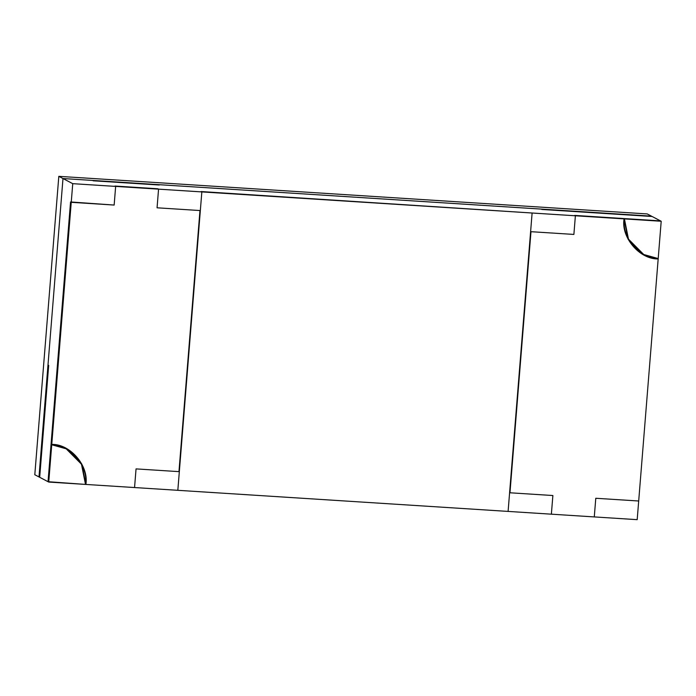 <?xml version="1.0" encoding="UTF-8"?>
<svg xmlns="http://www.w3.org/2000/svg" width="696" height="696" viewBox="0 0 696 696"><rect width="100%" height="100%" fill="white"/><g stroke="black" fill="none" stroke-linecap="round" stroke-linejoin="round"><path stroke-width="1.04" d="M660.504 220.893L623.72 218.544L624.425 218.909L628.462 239.12L643.722 254.501L658.198 258.564C639.868 259.069 621.293 237.258 624.425 218.909L574.687 215.412L575.383 215.777L573.887 234.43L530.978 231.69L509.968 492.785L552.876 495.526L551.371 514.179L508.097 511.412L532.109 213.011L201.135 191.548L201.84 191.913L177.828 490.315L134.554 487.548L136.051 468.895L178.959 471.636L199.969 210.54L157.061 207.799L158.558 189.147L157.861 188.781L114.953 186.041L115.649 186.406L114.153 205.059L70.548 201.953L51.069 444.022L66.381 448.494L81.797 464.032L85.878 484.442C89.044 465.902 70.279 443.883 51.765 444.396L51.043 444.396L48.041 481.702L51.043 444.396L51.739 444.761C70.07 444.257 88.644 466.068 85.512 484.416L81.476 464.206L66.207 448.824L51.739 444.761L51.069 444.022L70.548 201.953L114.153 205.059L115.649 186.406L72.741 183.666L71.244 202.319L72.741 183.666L624.051 218.892C620.893 237.423 639.659 259.443 658.172 258.938L643.548 254.832L628.14 239.293L624.425 218.909L623.72 218.544L660.504 220.893L652.143 216.499L541.775 209.452L652.143 216.499L661.2 221.258L658.172 258.938L643.722 254.501L628.462 239.12L624.425 218.909L661.2 221.258L623.72 218.544L660.504 220.893M541.079 209.078L158.61 184.649L541.079 209.078M39.681 477.299L48.685 365.374L47.989 365.009L48.685 365.374L39.681 477.299L48.041 481.702L39.681 477.299L48.685 365.374L47.989 365.009L62.988 178.541L72.741 183.666L62.988 178.541L38.985 476.934L39.681 477.299L38.985 476.934L47.989 365.009L48.685 365.374L39.681 477.299M594.28 516.919L595.785 498.266L638.693 501.007L595.785 498.266L594.28 516.919L637.188 519.66L638.693 501.007L637.188 519.66L551.371 514.179L552.876 495.526L509.968 492.785L530.978 231.69L573.887 234.43L575.383 215.777L532.109 213.011L508.097 511.412L551.371 514.179L552.876 495.526L509.968 492.785L530.978 231.69L573.887 234.43L575.383 215.777L623.355 218.518L574.687 215.412L623.355 218.518L624.051 218.892L628.14 239.293L643.548 254.832L658.172 258.938L638.693 501.007L595.785 498.266L594.28 516.919L595.785 498.266L638.693 501.007L658.172 258.938C639.659 259.443 620.893 237.423 624.051 218.892L575.383 215.777L573.887 234.43L530.978 231.69L509.968 492.785L552.876 495.526L551.371 514.179L594.28 516.919M93.107 180.786L159.306 185.014L93.107 180.786M85.512 484.416L48.041 481.702L48.737 482.067L51.739 444.761L51.043 444.396L48.041 481.702L51.043 444.396L66.207 448.824L81.476 464.206L85.512 484.416C88.644 466.068 70.07 444.257 51.739 444.761L48.737 482.067L85.512 484.416M136.051 468.895L134.554 487.548L177.828 490.315L201.84 191.913L158.558 189.147L157.061 207.799L199.969 210.54L178.959 471.636L136.051 468.895L134.554 487.548L85.878 484.442L81.797 464.032L66.381 448.494L51.765 444.396L71.244 202.319L70.548 201.953L51.069 444.022L51.765 444.396L51.069 444.022L70.548 201.953L114.153 205.059L115.649 186.406L158.558 189.147L157.061 207.799L199.969 210.54L178.959 471.636L136.051 468.895L178.959 471.636L199.969 210.54L157.061 207.799L158.558 189.147L157.861 188.781L114.953 186.041L115.649 186.406L114.153 205.059L71.244 202.319L51.765 444.396C70.279 443.883 89.044 465.902 85.878 484.442L134.554 487.548L136.051 468.895M541.775 209.452L652.143 216.499L541.775 209.452M158.61 184.649L92.411 180.421L158.61 184.649M157.861 188.781L114.953 186.041L157.861 188.781M658.198 258.564L661.2 221.258L624.425 218.909C621.293 237.258 639.868 259.069 658.198 258.564M201.84 191.913L532.109 213.011L201.135 191.548L532.109 213.011L508.097 511.412L177.828 490.315L201.84 191.913L177.828 490.315L508.097 511.412L532.109 213.011L201.84 191.913M62.988 178.541L651.447 216.134L647.263 213.933L58.812 176.34L62.988 178.541L58.812 176.34L34.8 474.742L38.985 476.934L34.8 474.742L58.812 176.34L647.263 213.933L651.447 216.134L62.988 178.541L38.985 476.934L62.988 178.541"/></g></svg>
